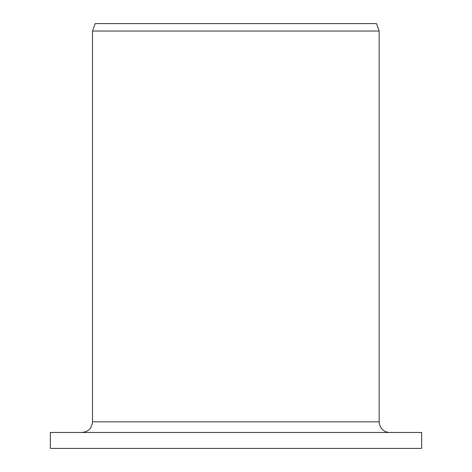 <?xml version="1.0" encoding="UTF-8"?>
<svg xmlns="http://www.w3.org/2000/svg" width="472" height="472" viewBox="0 0 472 472"><rect width="100%" height="100%" fill="white"/><g stroke="black" fill="none" stroke-linecap="round" stroke-linejoin="round"><path stroke-width="0.71" d="M50.345 448.4L50.345 432.47L421.655 432.47L421.655 448.4L50.345 448.4L50.345 432.47M81.951 432.47C88.335 431.868 91.851 428.328 92.506 421.85L92.506 31.034L95.202 23.6L376.467 23.6L379.175 31.034L92.506 31.034L92.506 421.85L379.175 421.85L379.665 425.054L381.299 428.228C383.465 430.971 386.297 432.387 389.795 432.47M379.175 421.85L379.175 31.034"/></g></svg>
